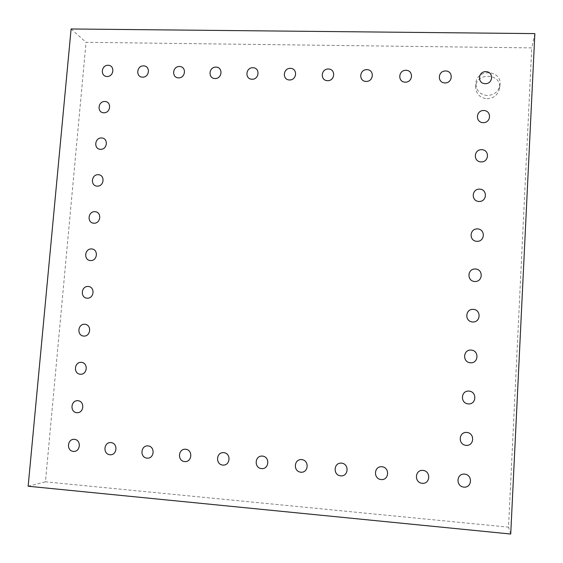 <?xml version="1.0" encoding="UTF-8"?>
<svg xmlns="http://www.w3.org/2000/svg" width="563" height="563" viewBox="0 0 563 563"><rect width="100%" height="100%" fill="white"/><g stroke="black" fill="none" stroke-linecap="round" stroke-linejoin="round"><path stroke-width="0.42" stroke-dasharray="2.81 2.11" d="M534.85 33.604L531.754 47.89L86.04 42.309L45.448 481.844L508.53 527.158L531.754 47.89M71.107 28.973L86.04 42.309M510.725 534.027L508.53 527.158M487.023 98.729C493.878 98.307 498.044 94.873 499.522 88.419C502.09 73.211 475.932 71.79 475.686 87.047C476.038 93.979 479.817 97.878 487.023 98.729M28.15 486.235L45.448 481.844M487.333 95.506C480.035 94.647 476.214 90.713 475.862 83.704C476.108 68.278 502.569 69.692 499.979 85.076C498.48 91.6 494.265 95.077 487.333 95.506M499.522 88.419L499.979 85.076M475.686 87.047L475.862 83.704"/><path stroke-width="0.84" d="M534.85 33.604L71.107 28.973L28.15 486.235L510.725 534.027L534.85 33.604M477.53 228.909C485.644 229.197 484.989 241.773 476.875 241.33C468.768 241.006 469.443 228.472 477.53 228.909M479.634 189.14C487.72 189.372 487.072 201.857 478.979 201.47C470.9 201.202 471.576 188.767 479.634 189.14M483.786 110.51C491.816 110.637 491.182 122.924 483.145 122.657C475.123 122.502 475.784 110.257 483.786 110.51M481.717 149.674C489.775 149.857 489.134 162.235 481.069 161.912C473.019 161.701 473.687 149.364 481.717 149.674M475.418 268.98C483.554 269.339 482.899 282.007 474.75 281.5C466.614 281.12 467.297 268.488 475.418 268.98M473.279 309.368C481.449 309.784 480.788 322.557 472.61 321.987C464.447 321.543 465.137 308.82 473.279 309.368M471.132 350.073C479.331 350.545 478.663 363.416 470.457 362.79C462.265 362.283 462.955 349.461 471.132 350.073M468.965 391.095C477.192 391.63 476.516 404.607 468.282 403.91C460.062 403.34 460.759 390.419 468.965 391.095M81.361 362.347C88.49 362.804 87.413 374.845 80.291 374.24C73.169 373.748 74.26 361.756 81.361 362.347M84.788 324.267C91.896 324.675 90.826 336.625 83.725 336.076C76.624 335.639 77.708 323.732 84.788 324.267M88.187 286.461C95.274 286.82 94.218 298.686 87.131 298.186C80.059 297.806 81.128 285.983 88.187 286.461M98.243 174.678C105.267 174.882 104.232 186.494 97.216 186.149C90.2 185.924 91.248 174.354 98.243 174.678M94.915 211.674C101.959 211.927 100.918 223.617 93.88 223.23C86.843 222.948 87.898 211.294 94.915 211.674M91.565 248.93C98.631 249.24 97.575 261.014 90.516 260.57C83.458 260.24 84.527 248.501 91.565 248.93M101.551 137.949C108.553 138.104 107.526 149.631 100.524 149.343C93.528 149.16 94.57 137.675 101.551 137.949M104.831 101.481C111.812 101.586 110.791 113.029 103.817 112.79C96.836 112.663 97.878 101.256 104.831 101.481M179.506 66.476C186.656 66.533 185.713 78.053 178.562 77.863C171.412 77.778 172.377 66.3 179.506 66.476M215.953 67.096C223.201 67.152 222.294 78.75 215.038 78.553C207.796 78.468 208.725 66.913 215.953 67.096M290.367 68.348C297.82 68.412 296.99 80.171 289.53 79.974C282.084 79.883 282.943 68.165 290.367 68.348M252.9 67.715C260.254 67.778 259.381 79.46 252.027 79.256C244.68 79.172 245.574 67.532 252.9 67.715M445.622 70.966C453.511 71.037 452.835 83.141 444.946 82.93C437.064 82.838 437.761 70.776 445.622 70.966M405.979 70.298C413.756 70.361 413.038 82.381 405.261 82.177C397.492 82.085 398.231 70.108 405.979 70.298M328.363 68.989C335.921 69.052 335.126 80.903 327.567 80.699C320.009 80.608 320.833 68.799 328.363 68.989M366.9 69.643C374.564 69.706 373.804 81.635 366.14 81.431C358.476 81.339 359.257 69.446 366.9 69.643M485.841 71.649C493.842 71.712 493.209 83.908 485.207 83.697C477.213 83.598 477.867 71.452 485.841 71.649M108.089 65.273C115.049 65.329 114.036 76.688 107.076 76.498C100.123 76.42 101.15 65.097 108.089 65.273M143.558 65.871C150.61 65.927 149.631 77.37 142.58 77.173C135.528 77.096 136.52 65.695 143.558 65.871M422.94 470.401C431.103 471.055 430.371 484.131 422.208 483.314C414.051 482.632 414.797 469.605 422.94 470.401M381.918 466.741C389.962 467.389 389.188 480.366 381.144 479.563C373.107 478.888 373.902 465.96 381.918 466.741M341.509 463.145C349.433 463.778 348.61 476.65 340.685 475.862C332.768 475.2 333.606 462.371 341.509 463.145M262.435 456.093C270.127 456.713 269.227 469.387 261.528 468.62C253.836 467.98 254.757 455.347 262.435 456.093M301.684 459.591C309.488 460.217 308.63 472.99 300.818 472.216C293.013 471.562 293.893 458.831 301.684 459.591M110.974 442.595C118.244 443.18 117.188 455.481 109.926 454.756C102.656 454.151 103.726 441.885 110.974 442.595M148.034 445.903C155.409 446.487 154.389 458.887 147.013 458.148C139.652 457.529 140.687 445.178 148.034 445.903M223.75 452.645C231.337 453.257 230.394 465.84 222.807 465.08C215.228 464.447 216.185 451.906 223.75 452.645M185.621 449.253C193.102 449.844 192.117 462.336 184.643 461.59C177.169 460.963 178.168 448.521 185.621 449.253M464.574 474.109C472.864 474.771 472.174 487.952 463.884 487.129C455.608 486.432 456.311 473.307 464.574 474.109M466.776 432.44C475.031 433.038 474.356 446.114 466.094 445.354C457.846 444.728 458.542 431.694 466.776 432.44M74.436 439.344C81.6 439.914 80.516 452.124 73.345 451.413C66.188 450.815 67.293 438.64 74.436 439.344M77.912 400.701C85.055 401.215 83.978 413.341 76.835 412.686C69.692 412.137 70.79 400.061 77.912 400.701"/></g></svg>
